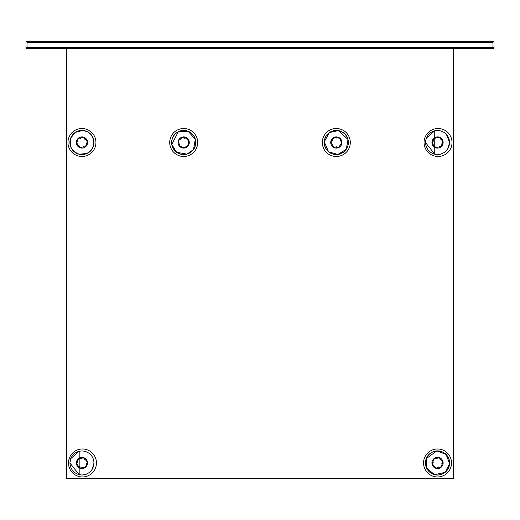 <?xml version="1.0" encoding="UTF-8"?>
<svg xmlns="http://www.w3.org/2000/svg" width="520" height="520" viewBox="0 0 520 520"><rect width="100%" height="100%" fill="white"/><g stroke="black" fill="none" stroke-linecap="round" stroke-linejoin="round"><path stroke-width="0.78" d="M178.536 140.322A5.596 5.596 0 0 0 178.224 141.329L179.238 139.925L182.254 137.527L183.69 137.352L187.272 138.762L188.149 139.912L188.714 143.722L188.149 145.06L185.633 147.004M179.166 145.776L178.653 144.917A5.98 5.779 -8.9 0 1 178.353 144.157A5.596 5.596 0 0 0 179.166 145.776L179.328 145.281M179.218 145.841A5.596 5.596 0 0 0 179.953 146.653L180.122 146.224L179.387 145.392L179.218 145.841L179.953 146.653M184.275 148.057L183.274 148.07A5.596 5.596 0 0 0 184.275 148.057L183.931 147.667M184.359 148.05A5.596 5.596 0 0 0 185.425 147.81L185.139 147.453L184.054 147.673L184.359 148.05L185.425 147.81M188.318 145.645A5.596 5.596 0 0 0 188.806 144.768L188.318 145.645L187.974 145.216M188.714 143.722L189.169 143.65L188.838 144.697A5.596 5.596 0 0 0 188.851 144.664M334.276 154.291A11.973 11.973 0 0 1 324.506 140.459A11.973 11.973 0 0 1 338.338 130.689A11.973 11.973 0 0 1 348.101 144.521A11.973 11.973 0 0 1 334.276 154.291M338.351 130.585A12.077 12.077 0 0 1 348.309 143.858A12.077 12.077 0 0 1 335.621 154.55A12.077 12.077 0 0 1 324.226 142.493A12.077 12.077 0 0 1 338.351 130.585L329.336 132.626L324.24 141.83L328.594 151.794L337.844 154.472L346.307 149.266L347.997 139.451L338.351 130.585M332.625 144.768L332.436 145.223L331.142 142.266L331.325 141.056M331.702 140.543L333.522 138.444M332.495 140.446L330.831 141.336L330.707 142.428L331.142 142.266M333.541 138.56L335.062 137.462M335.79 137.605L339.079 138.131L339.963 138.801L341.471 142.714L341.328 143.812L338.689 147.076L337.668 147.505L333.528 146.855L332.442 145.886L332.436 145.223M336.174 138.171L335.875 137.774M339.982 140.212L340.171 139.756M340.113 144.541L340.606 144.476M336.44 146.816L336.739 147.206M336.44 136.897A5.98 5.779 99.8 0 0 335.621 136.935L334.646 137.15L335.296 137.449L334.568 137.169L333.56 137.612L333.918 137.904M331.572 140.654L331.156 140.303L330.844 141.258L331.435 140.849M332.345 145.672L331.832 145.86L332.507 146.601L332.442 145.886M332.651 146.178L332.566 146.653L333.45 147.303L333.528 146.855M337.253 136.975A5.596 5.596 0 0 0 330.792 141.544A5.596 5.596 0 0 0 335.354 148.005A5.596 5.596 0 0 0 341.822 143.442A5.596 5.596 0 0 0 337.253 136.975M335.354 148.005A5.98 5.779 -80.2 0 0 336.986 148.044L337.961 147.836L337.318 147.531M337.668 147.505L338.039 147.81L339.047 147.368L338.689 147.076M341.036 144.333L341.451 144.677L341.763 143.728L341.178 144.138M341.328 143.812L341.776 143.644L341.9 142.558L341.471 142.714M340.262 139.315L340.776 139.126L340.106 138.385L340.165 139.094M339.963 138.801L340.041 138.327L339.157 137.677L339.079 138.131M335.621 136.935L335.296 137.449M335.53 137.475L335.855 137.709M322.315 142.493A13.988 13.988 0 0 1 336.303 128.505A13.988 13.988 0 0 1 350.291 142.493A13.988 13.988 0 0 1 336.303 156.481A13.988 13.988 0 0 1 322.315 142.493M195.526 140.627A11.973 11.973 0 0 1 185.556 154.316A11.973 11.973 0 0 1 171.867 144.352A11.973 11.973 0 0 1 181.831 130.663A11.973 11.973 0 0 1 195.526 140.627M171.763 144.372A12.077 12.077 0 0 1 189.183 131.729A12.077 12.077 0 0 1 190.788 152.269A12.077 12.077 0 0 1 171.763 144.372L176.586 152.256L186.94 154.128L193.466 149.604L195.332 139.25L188.019 131.209L178.393 131.638L171.763 144.372M183.326 147.472L180.758 146.425M182.982 146.757L183.703 147.635M179.231 144.547L178.672 141.258M179.641 144.008L179.368 144.41M180.362 139.737L179.868 139.704M184.411 138.222L184.197 137.781M187.746 140.978L188.025 140.569M187.031 145.243L187.525 145.281M178.165 143.364A5.596 5.596 0 0 0 184.567 148.018A5.596 5.596 0 0 0 189.222 141.622A5.596 5.596 0 0 0 182.826 136.962A5.596 5.596 0 0 0 178.165 143.364M189.222 141.622A5.98 5.779 171.1 0 0 188.74 140.062L188.227 139.204L188.149 139.912M188.006 139.588L188.175 139.139L187.434 138.333L187.272 138.762M183.917 137.423L184.113 136.91L183.112 136.929L183.69 137.352M183.339 137.312L183.034 136.935L181.961 137.169L182.254 137.527M179.419 139.763L179.075 139.341L178.588 140.212L179.238 139.925M179.03 140.212L178.555 140.29L178.224 141.329M185.64 146.887L185.139 147.453M180.863 146.374L180.122 146.224M178.653 144.917L179.244 145.067M179.192 144.833L179.309 144.45M188.149 145.06L188.806 144.768M169.708 142.493A13.988 13.988 0 0 1 183.697 128.505A13.988 13.988 0 0 1 197.685 142.493A13.988 13.988 0 0 1 183.697 156.481A13.988 13.988 0 0 1 169.708 142.493M448.728 467.226A11.973 11.973 0 0 1 433.277 474.162A11.973 11.973 0 0 1 426.341 458.712A11.973 11.973 0 0 1 441.792 451.776A11.973 11.973 0 0 1 448.728 467.226M426.244 458.673A12.077 12.077 0 0 1 445.906 454.266A12.077 12.077 0 0 1 442.267 474.084A12.077 12.077 0 0 1 426.244 458.673L426.51 467.916L434.571 474.682L445.185 472.322L449.592 463.756L446.101 454.454L436.793 450.912L426.244 458.673M439.062 467.019L439.472 467.291L436.325 467.994L435.168 467.578M434.74 467.11L433.03 464.925M434.798 466.317L435.351 468.124L436.397 468.449L436.325 467.994M433.147 464.932L432.361 463.229M432.64 462.534L433.791 459.407L434.616 458.673L438.744 457.945L439.797 458.296L442.494 461.507L442.715 462.592L441.279 466.531L440.128 467.409L439.472 467.291M433.264 462.274L432.822 462.488M436.007 458.926L435.598 458.647M440.278 459.622L440.31 459.128M441.805 463.671L442.247 463.45M432.068 461.76A5.98 5.779 20.8 0 0 431.951 462.572L431.971 463.574L432.393 462.995L431.984 463.651L432.224 464.724L432.575 464.432M434.824 467.259L434.401 467.603L435.272 468.091L434.987 467.435M439.894 467.46L439.978 468L440.837 467.487L440.128 467.409M440.453 467.266L440.901 467.435L441.707 466.694L441.279 466.531M432.302 460.98A5.596 5.596 0 0 0 435.546 468.201A5.596 5.596 0 0 0 442.767 464.958A5.596 5.596 0 0 0 439.524 457.737A5.596 5.596 0 0 0 432.302 460.98M442.767 464.958A5.98 5.779 -159.2 0 0 443.118 463.365L443.099 462.365L442.676 462.943M442.715 462.592L443.085 462.287L442.851 461.214L442.494 461.507M440.245 458.679L440.668 458.334L439.797 457.853L440.082 458.504M439.797 458.296L439.719 457.821L438.672 457.49L438.744 457.945M435.175 458.478L435.091 457.938L434.232 458.451L434.941 458.529M434.616 458.673L434.168 458.504L433.362 459.245L433.791 459.407M431.951 462.572L432.393 462.995M423.547 462.969A13.988 13.988 0 0 1 437.535 448.981A13.988 13.988 0 0 1 451.522 462.969A13.988 13.988 0 0 1 437.535 476.957A13.988 13.988 0 0 1 423.547 462.969M70.675 458.679L79.177 451.21L79.177 474.728L69.888 462.969L70.675 458.679M93.145 467.226A11.973 11.973 0 0 1 77.701 474.162A11.973 11.973 0 0 1 70.766 458.712A11.973 11.973 0 0 1 86.216 451.776A11.973 11.973 0 0 1 93.145 467.226M83.486 467.019L83.895 467.291L80.743 467.994L79.593 467.578M79.164 467.11L77.454 464.925M79.216 466.317L79.775 468.124L80.821 468.449L80.743 467.994M77.571 464.932L76.784 463.229M77.064 462.534L78.208 459.407L79.04 458.673L83.168 457.945L84.221 458.296L86.912 461.507L87.139 462.592L85.703 466.531L84.552 467.409L83.895 467.291M77.688 462.274L77.246 462.488M80.425 458.926L80.015 458.647M84.695 459.622L84.728 459.128M86.223 463.671L86.671 463.45M76.492 461.76A5.98 5.779 20.8 0 0 76.375 462.572L76.395 463.574L76.817 462.995L76.401 463.651L76.641 464.724L76.999 464.432M79.248 467.259L78.819 467.603L79.697 468.091L79.404 467.435M84.318 467.46L84.403 468L85.26 467.487L84.552 467.409M84.877 467.266L85.326 467.435L86.132 466.694L85.703 466.531M76.726 460.98A5.596 5.596 0 0 0 79.969 468.201A5.596 5.596 0 0 0 87.184 464.958A5.596 5.596 0 0 0 83.948 457.737A5.596 5.596 0 0 0 76.726 460.98M87.184 464.958A5.98 5.779 -159.2 0 0 87.535 463.365L87.523 462.365L87.1 462.943M87.139 462.592L87.51 462.287L87.269 461.214L86.912 461.507M84.669 458.679L85.091 458.334L84.214 457.853L84.507 458.504M84.221 458.296L84.142 457.821L83.096 457.49L83.168 457.945M79.599 458.478L79.508 457.938L78.65 458.451L79.365 458.529M79.04 458.673L78.585 458.504L77.779 459.245L78.208 459.407M76.375 462.572L76.817 462.995M68.477 462.969A13.988 13.988 0 0 1 82.466 448.981A13.988 13.988 0 0 1 96.453 462.969A13.988 13.988 0 0 1 82.466 476.957A13.988 13.988 0 0 1 68.477 462.969M426.25 138.197L434.753 130.734L434.753 154.245L425.464 142.493L426.25 138.197M448.728 146.751A11.973 11.973 0 0 1 433.277 153.68A11.973 11.973 0 0 1 426.341 138.236A11.973 11.973 0 0 1 441.792 131.3A11.973 11.973 0 0 1 448.728 146.751M439.062 146.536L439.472 146.816L436.325 147.517L435.168 147.102M434.74 146.633L433.03 144.443M434.798 145.841L435.351 147.641L436.397 147.972L436.325 147.517M433.147 144.45L432.361 142.747M432.64 142.058L433.791 138.931L434.616 138.197L438.744 137.469L439.797 137.813L442.494 141.031L442.715 142.109L441.279 146.055L440.128 146.933L439.472 146.816M433.264 141.791L432.822 142.012M436.007 138.444L435.598 138.171M440.278 139.145L440.31 138.651M441.805 143.189L442.247 142.974M432.068 141.284A5.98 5.779 20.8 0 0 431.951 142.097L431.971 143.097L432.393 142.519L431.984 143.175L432.224 144.248L432.575 143.956M434.824 146.783L434.401 147.127L435.272 147.609L434.987 146.959M439.894 146.984L439.978 147.524L440.837 147.011L440.128 146.933M440.453 146.79L440.901 146.959L441.707 146.218L441.279 146.055M432.302 140.504A5.596 5.596 0 0 0 435.546 147.719A5.596 5.596 0 0 0 442.767 144.482A5.596 5.596 0 0 0 439.524 137.261A5.596 5.596 0 0 0 432.302 140.504M442.767 144.482A5.98 5.779 -159.2 0 0 443.118 142.89L443.099 141.888L442.676 142.467M442.715 142.109L443.085 141.81L442.851 140.738L442.494 141.031M440.245 138.203L440.668 137.859L439.797 137.371L440.082 138.028M439.797 137.813L439.719 137.339L438.672 137.013L438.744 137.469M435.175 138.001L435.091 137.456L434.232 137.976L434.941 138.053M434.616 138.197L434.168 138.021L433.362 138.769L433.791 138.931M431.951 142.097L432.393 142.519M424.053 142.493A13.988 13.988 0 0 1 438.041 128.505A13.988 13.988 0 0 1 452.029 142.493A13.988 13.988 0 0 1 438.041 156.481A13.988 13.988 0 0 1 424.053 142.493M69.875 142.493A12.077 12.077 0 0 0 86.691 153.608A12.077 12.077 0 0 0 90.331 133.783A12.077 12.077 0 0 0 69.875 142.493M67.971 142.493A13.988 13.988 0 0 1 81.959 128.505A13.988 13.988 0 0 1 95.947 142.493A13.988 13.988 0 0 1 81.959 156.481A13.988 13.988 0 0 1 67.971 142.493M27.021 42.276L26 41.262L26 48.38L27.021 47.366L27.021 42.276L492.979 42.276L494 41.262L26 41.262M492.979 42.276L492.979 47.366L494 48.38L494 41.262M27.021 48.38L492.979 48.38M494 48.38L66.697 48.38L66.697 478.738L453.303 478.738L453.303 48.38L454.324 48.38A1.021 1.021 0 0 0 453.303 49.4M26 48.38L65.676 48.38A1.021 1.021 0 0 1 66.697 49.4M93.145 146.751A11.973 11.973 0 0 1 77.701 153.68A11.973 11.973 0 0 1 70.766 138.236A11.973 11.973 0 0 1 86.216 131.3A11.973 11.973 0 0 1 93.145 146.751M83.486 146.536L83.895 146.816L80.743 147.517L79.593 147.102M79.164 146.633L77.454 144.443M79.216 145.841L79.775 147.641L80.821 147.972L80.743 147.517M77.571 144.45L76.784 142.747M77.064 142.058L78.208 138.931L79.04 138.197L83.168 137.469L84.221 137.813L86.912 141.031L87.139 142.109L85.703 146.055L84.552 146.933L83.895 146.816M77.688 141.791L77.246 142.012M80.425 138.444L80.015 138.171M84.695 139.145L84.728 138.651M86.223 143.189L86.671 142.974M76.492 141.284A5.98 5.779 20.8 0 0 76.375 142.097L76.395 143.097L76.817 142.519L76.401 143.175L76.641 144.248L76.999 143.956M79.248 146.783L78.819 147.127L79.697 147.609L79.404 146.959M84.318 146.984L84.403 147.524L85.26 147.011L84.552 146.933M84.877 146.79L85.326 146.959L86.132 146.218L85.703 146.055M76.726 140.504A5.596 5.596 0 0 0 79.969 147.719A5.596 5.596 0 0 0 87.184 144.482A5.596 5.596 0 0 0 83.948 137.261A5.596 5.596 0 0 0 76.726 140.504M87.184 144.482A5.98 5.779 -159.2 0 0 87.535 142.89L87.523 141.888L87.1 142.467M87.139 142.109L87.51 141.81L87.269 140.738L86.912 141.031M84.669 138.203L85.091 137.859L84.214 137.371L84.507 138.028M84.221 137.813L84.142 137.339L83.096 137.013L83.168 137.469M79.599 138.001L79.508 137.456L78.65 137.976L79.365 138.053M79.04 138.197L78.585 138.021L77.779 138.769L78.208 138.931M76.375 142.097L76.817 142.519M449.618 462.969A12.077 12.077 0 0 0 435.11 451.132M89.434 472.44L90.162 471.816M92.222 469.281L94.003 462.969L93.776 460.635M80.073 474.903L82.784 475.02M84.89 474.682L86.651 474.091M445.01 151.964L445.738 151.333M447.804 148.805L449.579 142.493L446.375 134.284M442.956 131.703L442.39 131.437M435.65 154.427L438.36 154.544M440.473 154.206L442.234 153.615M94.035 142.493A12.077 12.077 0 0 0 87.776 131.905M77.597 131.222A12.077 12.077 0 0 0 70.441 146.146A12.077 12.077 0 0 0 84.89 154.213A17.803 17.803 0 0 1 85.287 153.992M88.439 152.685A12.077 12.077 0 0 0 88.868 152.399M336.986 148.044L337.077 147.505M188.74 140.062L188.201 140.153M188.838 144.697L188.364 144.768M183.274 148.07L183.475 147.563M443.118 463.365L442.604 463.171M87.535 463.365L87.028 463.171M443.118 142.89L442.604 142.695M492.979 47.366L27.021 47.366M87.535 142.89L87.028 142.695M79.177 474.728L79.177 451.21M434.753 154.245L434.753 130.734M70.662 138.197L70.934 147.44L74.236 151.788L78.995 154.206L86.905 153.511L91.253 150.209L93.672 145.457L93.821 140.198L91.312 134.843L87.529 131.768L82.745 130.435L75.264 132.431L70.662 138.197"/></g></svg>
